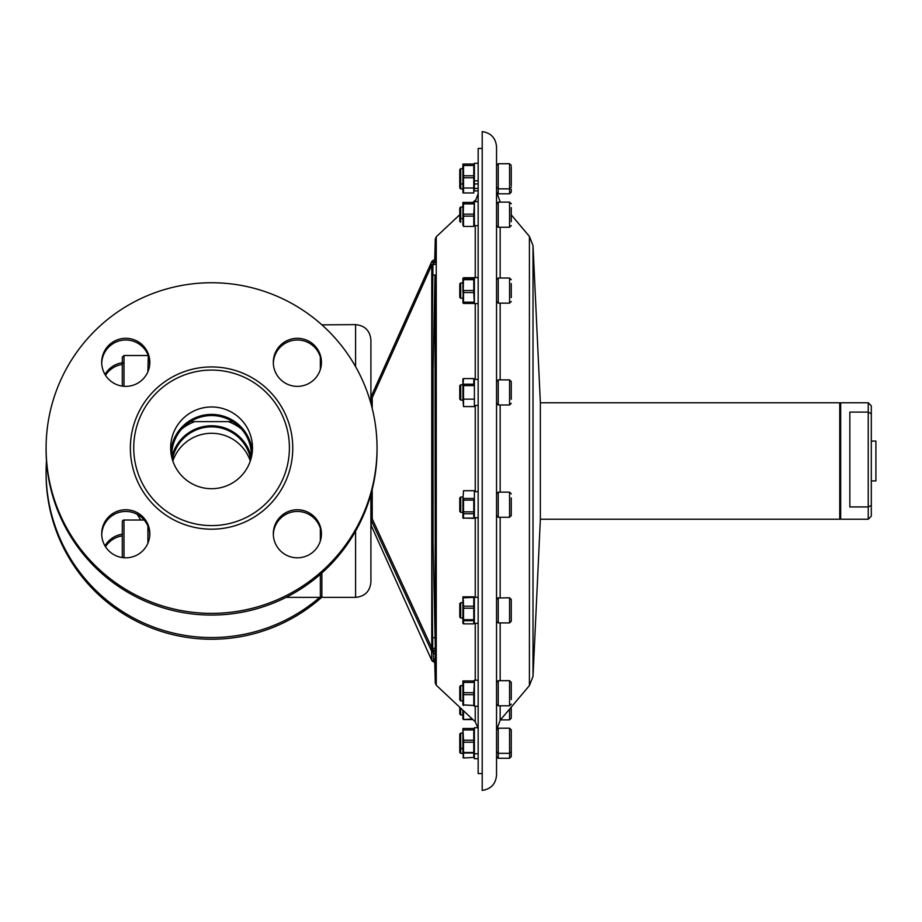 <?xml version="1.0" encoding="UTF-8"?>
<svg xmlns="http://www.w3.org/2000/svg" width="922" height="922" viewBox="0 0 922 922"><rect width="100%" height="100%" fill="white"/><g stroke="black" fill="none" stroke-linecap="round" stroke-linejoin="round"><path stroke-width="1.38" d="M432.718 650.206L431.761 543.046L431.761 369.814L432.96 264.464L432.718 275.033L434.988 274.975L433.063 369.757L433.063 542.885L435.472 654.701L434.688 660.106L435.288 683.064L435.288 655.68A3.066 3.066 -163.6 0 0 433.305 652.88L433.432 652.776A3.066 3.031 -88.1 0 1 435.415 654.92M430.724 649.226L371.186 520.204L371.186 525.459L431.6 660.083L431.6 651.139A3.066 3.066 180 0 0 433.432 652.776L433.501 652.753A3.066 0.795 -75.6 0 1 433.363 650.955L433.294 649.895L431.6 651.139L430.724 649.226A3.066 0.968 -24.8 0 1 431.761 647.843L432.718 647.82L432.718 637.782L434.988 637.586M435.472 654.701A3.066 3.008 -138.6 0 0 433.501 652.753L433.363 650.955A3.066 1.026 172.4 0 1 435.345 651.543M433.305 650.252L435.288 650.575L434.988 274.975M435.472 258.333L435.345 261.087A3.066 1.268 7.9 0 1 433.363 261.871L433.432 260.281A3.066 3.066 0 0 0 431.6 261.929L431.6 261.917A3.066 3.066 180 0 1 433.432 260.281L433.501 260.269A3.066 3.031 -64.5 0 0 435.472 258.333L435.415 258.172A3.066 3.02 -121.9 0 1 433.467 260.269M371.186 520.204A3.066 0.968 -24.8 0 1 372.223 518.821L431.761 647.843L431.761 650.874M432.718 264.994L431.761 265.017A3.066 0.738 -155.8 0 1 430.712 263.865A3.066 0.738 -155.8 0 1 430.724 263.865L431.6 261.929L430.724 263.865L432.718 264.994M435.23 264.407L432.96 264.464L433.363 261.871A3.066 0.738 -105.6 0 1 433.501 260.269M435.265 262.712L433.294 262.92L431.6 261.929M433.063 369.757L431.761 369.814L431.761 265.017L372.223 397.705L372.223 408.446M433.063 542.885L431.761 543.046L431.761 647.843M435.23 648.154L432.96 648.35M372.223 489.375L372.223 518.821M372.223 397.705A3.066 0.738 -155.8 0 1 371.186 396.552A3.066 0.738 -155.8 0 1 371.186 396.541L430.724 263.865M372.223 399.56L371.186 401.796A3.066 0.968 -155.2 0 0 372.223 403.179M371.186 401.796L371.186 396.748M434.688 262.851L434.688 261.629M435.034 258.817L435.415 258.172M434.746 259.324L435.288 238.936L435.288 257.687A3.066 3.066 -166.4 0 1 435.196 258.333L434.101 259.969M482.206 148.442L478.161 148.442L478.161 773.558L482.206 773.558M371.186 525.459A3.066 0.738 155.8 0 1 371.186 525.448L430.712 658.135A3.066 0.738 155.8 0 1 430.712 658.112A3.066 0.738 155.8 0 0 430.724 658.147L431.6 660.071A3.066 3.066 0 0 0 433.432 661.719L433.305 661.523A3.066 3.066 166.4 0 1 434.746 662.664M431.6 660.071A3.066 3.066 0 0 0 433.455 661.731A3.066 3.02 121.9 0 1 434.101 662.031L435.196 663.667M433.305 661.523L433.305 652.88M432.741 647.866L432.787 650.171M435.069 650.436L435.011 648.212M370.909 494.33L370.909 582.036C369.999 591.348 364.893 596.453 355.592 597.364L355.592 531.153M370.909 340.08L370.909 403.479M355.592 597.364L321.882 597.364L321.882 572.965M321.882 324.844L355.592 324.636C364.893 325.547 369.999 330.652 370.909 339.964M482.206 131.592L482.206 790.408C490.988 789.071 495.771 783.977 496.543 775.114L496.543 146.886C495.771 138.023 490.988 132.929 482.206 131.592M540.361 519.213L540.361 402.776L839.746 402.776L839.746 519.213L540.361 519.213L533.008 676.437L529.412 685.599L529.412 236.401L511.261 214.895M849.854 412.088L849.854 506.939L868.236 506.939L868.236 412.088L849.854 412.088M868.236 402.776L871.302 405.841L871.302 413.84L868.236 412.088L868.236 402.776L840.657 402.776L840.657 519.224L868.236 519.224L868.236 506.939L871.302 505.463L871.302 516.159L868.236 519.224M871.302 413.84L871.302 505.463M875.9 480.904L875.9 441.085L871.302 441.085M321.882 595.831L320.349 597.364L320.349 574.325M320.349 540.891L320.349 528.364M320.349 369.445L320.349 356.929M190.37 421.642L232.77 421.642M250.761 459.548A39.83 39.796 0 0 0 172.379 459.548M171.792 457.358A39.83 39.796 180 0 1 211.576 415.545A39.83 39.796 180 0 1 251.36 457.358M319.715 597.364A165.476 165.315 180 0 1 46.48 461M321.882 597.156A165.476 165.315 180 0 1 46.1 473.943L46.1 472.248M372.223 511.86A165.476 165.315 180 0 1 370.909 516.816M372.223 513.554A165.476 165.315 180 0 1 370.909 518.521M105.5 375.277A24.053 24.03 180 0 1 122.303 364.444A1.683 1.683 0 0 1 123.997 362.749M104.981 374.424A24.053 24.03 180 0 1 122.303 362.738M105.5 546.723A24.053 24.03 180 0 1 122.303 535.878M104.981 545.87A24.053 24.03 180 0 1 122.303 534.184M181.761 428.937A48.105 48.059 180 0 1 194.715 421.642M228.425 421.642A48.105 48.059 180 0 1 241.38 428.937M172.84 461A40.902 40.868 180 0 1 250.3 461M171.78 457.185A40.902 40.868 180 0 1 251.36 457.185M46.1 448.057L46.1 449.752A165.476 165.315 0 0 0 211.576 615.066A165.476 165.315 0 0 0 377.04 449.752L377.04 448.057A165.476 165.315 0 0 0 211.576 282.743A165.476 165.315 0 0 0 46.1 448.057A165.476 165.315 0 0 0 211.576 613.372A165.476 165.315 0 0 0 377.04 448.057M149.825 362.334A24.053 24.03 0 0 0 125.772 338.305A24.053 24.03 0 0 0 101.708 362.334A24.053 24.03 0 0 0 125.772 386.364A24.053 24.03 0 0 0 149.825 362.334M149.802 363.187A24.053 24.03 0 0 0 125.772 339.999A24.053 24.03 0 0 0 101.731 363.187M321.432 362.334A24.053 24.03 0 0 0 297.38 338.305A24.053 24.03 0 0 0 273.315 362.334A24.053 24.03 0 0 0 297.38 386.364A24.053 24.03 0 0 0 321.432 362.334M321.409 363.187A24.053 24.03 0 0 0 297.38 339.999A24.053 24.03 0 0 0 273.338 363.187M321.432 533.78A24.053 24.03 0 0 0 297.38 509.751A24.053 24.03 0 0 0 273.315 533.78A24.053 24.03 0 0 0 297.38 557.81A24.053 24.03 0 0 0 321.432 533.78M321.409 534.622A24.053 24.03 0 0 0 297.38 511.445A24.053 24.03 0 0 0 273.338 534.622M149.802 534.622A24.053 24.03 0 0 0 125.772 511.445A24.053 24.03 0 0 0 101.731 534.622M149.825 533.78A24.053 24.03 0 0 0 125.772 509.751A24.053 24.03 0 0 0 101.708 533.78A24.053 24.03 0 0 0 125.772 557.81A24.053 24.03 0 0 0 149.825 533.78M292.77 448.057A81.205 81.124 0 0 0 211.576 366.933A81.205 81.124 0 0 0 130.371 448.057A81.205 81.124 0 0 0 211.576 529.182A81.205 81.124 0 0 0 292.77 448.057M133.736 447.838A77.828 77.759 0 0 0 211.576 525.598A77.828 77.759 0 0 0 289.404 447.838A77.828 77.759 0 0 0 211.576 370.079A77.828 77.759 0 0 0 133.736 447.838M252.478 447.838A40.902 40.868 0 0 0 211.576 406.971A40.902 40.868 0 0 0 170.662 447.838A40.902 40.868 0 0 0 211.576 488.706A40.902 40.868 0 0 0 252.478 447.838M252.305 451.584A40.902 40.868 0 0 0 170.835 451.584M511.261 497.915L511.261 515.582L509.566 517.277L509.566 492.141L511.261 493.835M496.543 497.05L496.543 506.524M460.7 512.367L459.778 511.445L459.778 497.972L460.7 497.05L460.7 512.367L462.902 512.367M463.512 518.095L473.781 518.325L473.781 513.727L463.512 513.727L463.512 518.095L473.781 518.095M473.781 513.727L473.781 511.848L463.512 511.848L462.902 513.07L462.902 499.77L463.512 500.116L463.512 513.727M473.781 511.848L473.781 500.116L463.512 500.116L463.512 498.468L474.392 498.468L473.781 500.116M463.512 490.711L462.902 499.77L463.512 490.711L474.392 490.711M462.902 513.07L462.902 518.014L462.902 513.07M462.902 518.014L463.512 518.325M473.781 518.325L474.392 518.014L474.392 499.413M474.392 498.468L474.392 491.691L478.161 491.691M509.566 379.864L509.566 404.988L498.237 404.988L498.237 379.864L509.566 379.864L511.261 381.547L511.261 397.221M511.261 381.547L511.261 399.33M496.543 403.041L496.543 381.812M460.7 400.09L459.778 399.168L459.778 385.684L460.7 384.774L460.7 400.09L462.902 400.09M473.781 384.197L474.311 385.603L463.512 385.603L463.512 384.197L473.781 384.197L473.781 378.573L463.512 378.573L462.902 385.361L463.512 385.603L463.512 399.134L474.392 399.134L474.392 379.403L478.161 379.403M463.512 406.579L462.902 398.8L463.512 399.134L463.512 406.579L474.392 406.579L474.392 399.134L474.392 405.45L478.161 405.45M462.902 398.8L462.902 378.988L463.512 378.573M478.161 303.615L474.392 303.615L474.392 277.568L478.161 277.568M474.392 278.271L473.781 277.729L473.781 278.963L463.512 278.963L462.902 279.7L462.902 278.306L463.512 277.729L462.902 302.865L463.512 302.162L463.512 303.453L474.311 303.453L473.781 292.551L463.512 292.551L463.512 302.162L473.781 302.162M474.392 291.986L473.781 292.551L473.781 290.534L463.512 290.534L463.512 292.551L462.902 291.986L462.902 279.7L473.781 279.689L473.781 278.963M473.781 279.02L474.392 279.02M473.781 277.729L463.512 277.729M473.781 290.534L473.781 279.689M511.261 287.871L511.261 294.89M511.261 283.573L511.261 297.61M460.7 298.255L459.778 297.333L459.778 283.849L460.7 282.927L460.7 298.255L462.902 298.255M496.543 282.927L496.543 295.236M511.261 207.611L511.261 221.764M496.543 207.035L496.543 225.567L496.543 207.035M460.7 218.549L460.7 222.352L459.778 221.43L459.778 207.957L460.7 207.035L460.7 218.549L463.512 218.549M473.781 218.549L474.392 218.549M511.261 182.464L511.261 170.213M511.261 166.801L511.261 185.783M496.543 183.951L496.543 186.912M460.7 188.895L459.778 187.984L459.778 169.556L460.7 168.634L460.7 188.895L463.512 188.895M511.261 189.298L511.261 192.122L511.261 189.298M496.543 428.165L496.543 424.95M496.543 420.155L496.543 407.386M511.261 717.224L511.261 707.105M460.7 708.142L460.7 714.965L462.902 714.965M460.7 714.965L459.778 714.043L459.778 707.289M511.261 749.874L511.261 756.582L509.566 758.264L509.566 753.32L511.261 751.637L511.261 729.878L509.566 728.196L509.566 753.32L498.237 753.32L498.237 758.264L509.566 758.264M496.543 733.105L496.543 756.582L496.543 729.878L498.237 728.196L498.237 753.32L496.543 751.637M460.7 753.366L459.778 752.444L459.778 734.016L460.7 733.105L460.7 753.366L462.902 753.366M460.7 748.641L462.902 748.641M511.261 603.391L511.261 608.047M511.261 599.669L511.261 621.002M496.543 599.669A1.683 1.648 0 0 1 498.237 598.009L498.237 622.903L509.566 622.903L511.261 621.209M496.543 621.002A1.683 1.648 180 0 0 498.237 622.661M460.7 617.994L459.778 617.072L459.778 603.587L460.7 602.677L460.7 617.994L463.512 617.994M511.261 692.825L511.261 686.913M509.566 680.667L509.566 705.791L498.237 705.791L498.237 680.667L509.566 680.667L511.261 682.349L511.261 699.544M496.543 685.565L496.543 704.097L496.543 685.565M460.7 700.881L459.778 699.971L459.778 686.487L460.7 685.565L460.7 700.881L462.902 700.881M478.161 753.781L474.392 753.781L478.161 753.781M478.161 727.735L474.392 727.735L474.392 758.725L478.161 758.725M478.161 680.206L474.392 680.206L474.392 706.252L478.161 706.252M478.161 188.457L474.392 188.457L474.392 190.912L478.161 190.912M478.161 163.275L474.392 163.275L474.392 188.457L474.392 180.804L478.161 180.804M473.781 168.634L474.392 168.634L474.392 179.006M478.161 201.664L474.392 201.664L474.392 225.625L478.161 225.625M478.161 597.306L474.392 597.306L474.392 623.353L478.161 623.353M463.512 192.041L462.902 192.882L462.902 164.035L473.781 164.035L473.781 165.487L463.512 165.487L463.512 175.768L473.781 175.768L473.781 165.487M473.781 177.75L463.512 177.75L462.902 176.298L463.512 175.768L463.512 188.019L473.781 188.019L473.781 175.768M463.512 165.487L462.982 164.035M462.902 192.041L462.902 187.938L463.512 188.019L463.512 192.963L473.781 192.963L473.781 188.019M472.871 719.563L463.512 719.563L462.902 718.953L463.512 719.563L472.306 719.033M463.512 710.793L463.512 719.033L462.902 718.953L462.902 710.217M463.512 753.02L462.902 752.41L463.512 757.965L473.781 757.435L473.781 753.02L463.512 753.02L463.512 757.435L462.902 757.354L463.512 757.965L473.781 757.435M474.392 752.41L473.781 751.568M462.902 752.41L462.902 728.507L463.512 740.228L473.781 740.228L473.781 729.959L463.512 729.959M473.781 742.21L463.512 742.21L462.902 740.758L463.512 740.228L463.512 752.49L473.781 752.49L473.781 740.228M473.781 729.959L473.781 728.507L462.982 728.507M473.781 704.95L473.781 694.669L463.512 694.669L463.512 704.95L473.781 705.48L462.902 704.869L463.512 705.48L462.902 704.869L462.902 680.966L473.781 680.966L473.781 682.418L463.512 682.418L463.512 692.699L473.781 692.699L474.392 681.577M462.902 693.229L463.512 692.699L463.512 694.669L462.902 693.229M463.512 682.418L462.982 680.966M474.392 693.229L473.781 692.699L473.781 694.669M463.512 623.86L473.781 623.86L473.781 620.737L463.512 620.737L463.512 623.86L462.902 623.433L462.902 606.791L463.512 608.232L463.512 606.18L473.781 606.18L473.781 596.811L462.982 596.811L463.512 606.18L462.902 606.791L462.982 596.811M474.392 597.329L463.512 597.825M474.392 606.791L473.781 606.18L473.781 608.232L463.512 608.232L463.512 619.699L473.781 619.699L473.781 608.232M473.781 620.737L473.781 619.699M463.512 620.737L462.902 619.803L463.512 620.737M462.902 619.803L462.902 596.834M463.512 600.372L462.902 600.372M463.512 225.498L462.902 225.498L462.902 202.437L473.781 202.437L473.781 203.889L463.512 203.889L462.982 202.437M463.512 216.14L463.512 226.42L473.781 226.42L473.781 216.14L463.512 216.14L463.512 214.158L473.781 214.158L474.392 203.047M473.781 216.14L473.781 214.158L474.392 214.688M463.512 203.889L462.902 225.498M122.303 384.313L122.303 365.93M122.303 386.122L122.303 357.194L123.997 355.512L123.997 386.306M149.583 360.64L149.583 365.723M149.583 532.086L149.583 537.169M122.303 556.07L122.303 544.937M122.303 557.556L122.303 521.714A1.683 1.683 0 0 1 123.997 520.02L144.189 520.02M475.256 491.691L475.256 405.45M475.256 379.403L475.256 303.615M475.256 277.568L475.256 225.625M475.256 201.664L478.161 193.493M459.778 214.711L436.256 236.781L436.256 685.219L475.256 721.799L475.256 706.252M475.256 680.206L475.256 623.353M475.256 597.306L475.256 517.738M355.592 366.656L355.592 324.636M540.419 404.078L533.008 245.563L533.008 676.437M500.162 517.277L500.162 597.767M500.162 622.903L500.162 680.667M500.162 705.791L500.162 720.243L496.543 730.132M500.162 227.261L500.162 278.029M500.162 303.154L500.162 379.864M500.162 404.988L500.162 492.141M140.812 520.02A85.4 85.32 180 0 1 137.32 514.395M509.566 492.141L498.237 492.141L498.237 517.277L509.566 517.277M509.566 303.154L498.237 303.154L498.237 278.029L509.566 278.029L509.566 303.154L511.261 301.471M509.566 227.261L498.237 227.261L498.237 202.125L509.566 202.125L509.566 227.261L511.261 225.567M509.566 193.804L498.237 193.804L498.237 163.736L509.566 163.736L509.566 193.804L511.261 192.122M509.566 709.099L509.566 719.875L511.261 718.18M498.237 598.009L509.566 597.767L509.566 622.903M147.9 371.762L148.269 355.546M123.997 557.741L123.997 520.02M147.9 543.196L147.9 526.059M430.712 263.865L371.186 396.552M475.256 721.799L478.161 728.507M472.871 202.437L475.256 200.201M436.256 236.781L435.288 238.936M436.256 685.219L435.288 683.064M533.008 245.563L529.412 236.401M529.412 685.599L500.162 720.243M500.162 201.757L496.543 191.868M840.657 518.302L839.746 519.224M840.657 403.698L839.746 402.776M871.302 480.915L875.9 480.915M286.074 597.364L320.349 597.364M498.237 517.277L496.543 515.582M498.237 492.141L496.543 493.835M460.7 497.05L462.902 497.05M473.781 512.367L474.392 512.367M474.392 517.738L478.161 517.738M509.566 404.988L511.261 403.306M498.237 404.988L496.543 403.306M498.237 379.864L496.543 381.547M460.7 384.774L462.902 384.774M509.566 278.029L511.261 279.712M498.237 303.154L496.543 301.471M498.237 278.029L496.543 279.712M460.7 282.927L462.902 282.927M473.781 282.927L474.392 282.927M509.566 202.125L511.261 203.82M498.237 202.125L496.543 203.82M498.237 227.261L496.543 225.567M460.7 207.035L462.902 207.035M496.543 187.178L498.237 188.86L509.566 188.86L511.261 187.178M509.566 163.736L511.261 165.418M498.237 163.736L496.543 165.418M460.7 168.634L462.902 168.634M459.778 183.04L460.7 183.951L462.902 183.951M473.781 183.951L478.161 183.951M498.237 193.804L496.543 192.122M473.781 188.895L474.392 188.895M500.473 719.875L509.566 719.875M498.237 758.264L496.543 756.582M473.781 753.366L474.392 753.366M498.237 728.196L509.566 728.196M459.778 747.5L460.7 748.422L462.902 748.422M473.781 748.422L474.392 748.422M460.7 733.105L462.902 733.105M473.781 733.105L474.392 733.105M509.566 597.767L511.261 599.461M498.237 597.767L496.543 599.461M460.7 602.677L463.512 602.677M473.781 617.994L474.392 617.994M509.566 705.791L511.261 704.097M498.237 680.667L496.543 682.349M498.237 705.791L496.543 704.097M473.781 700.881L474.392 700.881M460.7 685.565L462.902 685.565M147.9 355.512L123.997 355.512"/></g></svg>
